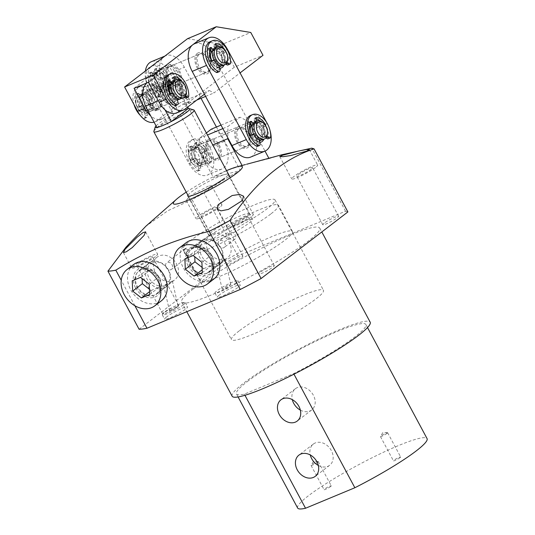 <?xml version="1.0" encoding="UTF-8"?>
<svg xmlns="http://www.w3.org/2000/svg" width="535" height="535" viewBox="0 0 535 535"><rect width="100%" height="100%" fill="white"/><g stroke="black" fill="none" stroke-linecap="round" stroke-linejoin="round"><path stroke-width="0.4" stroke-dasharray="2.67 2.01" d="M169.113 78.999A9.79 5.952 67.4 0 0 177.694 84.336A9.79 5.952 67.4 0 0 178.764 71.596A9.79 5.952 67.4 0 0 170.183 66.26A9.79 5.952 67.4 0 0 169.113 78.999M207.473 59.659A9.79 5.952 -112.6 0 1 206.41 72.406A9.79 5.952 -112.6 0 1 197.83 67.062A9.79 5.952 -112.6 0 1 198.893 54.323A9.79 5.952 -112.6 0 1 207.473 59.659M163.195 97.156A9.79 5.952 67.4 0 0 171.775 102.493A9.79 5.952 67.4 0 0 172.845 89.753A9.79 5.952 67.4 0 0 164.265 84.416A9.79 5.952 67.4 0 0 163.195 97.156M169.2 83.768A9.79 5.952 -112.6 0 1 171.441 81.434A9.79 5.952 -112.6 0 1 180.021 86.77A9.79 5.952 -112.6 0 1 179.854 98.975M177.272 99.791A9.79 5.952 -112.6 0 1 170.371 94.173A9.79 5.952 -112.6 0 1 170.264 93.973M204.437 94.207L209.259 90.502L180.549 102.439L156.427 120.95L163.603 117.968L174.865 109.327A9.79 1.244 151.8 0 1 186.862 102.64A9.79 1.244 151.8 0 1 190.667 101.717A9.79 1.244 151.8 0 1 189.216 103.362L177.961 111.996L185.143 109.013M134.071 88.282L154.976 72.238A9.79 1.244 151.8 0 1 166.98 65.558A9.79 1.244 151.8 0 1 170.785 64.628A9.79 1.244 151.8 0 1 169.334 66.273L148.429 82.316M151.311 98.707A9.79 5.952 -112.6 0 1 150.241 111.447A9.79 5.952 -112.6 0 1 141.661 106.111A9.79 5.952 -112.6 0 1 142.725 93.364A9.79 5.952 -112.6 0 1 151.311 98.707M148.837 103.121A9.79 5.952 67.4 0 0 157.424 108.465A9.79 5.952 67.4 0 0 158.487 95.718A9.79 5.952 67.4 0 0 149.907 90.382A9.79 5.952 67.4 0 0 148.837 103.121M209.259 90.502L213.967 92.936L240.075 72.9M192.908 44.666L192.506 44.973M176.303 112.965A19.581 11.904 67.4 0 0 177.961 111.996M187.544 38.687L222.058 44.412L250.775 32.474M222.058 44.412L234.297 67.229L263.013 55.299M234.297 67.229L185.257 104.867L196.793 100.072M205.614 96.407L213.967 92.936M185.257 104.867L180.549 102.439M154.067 122.167A19.581 11.904 67.4 0 0 154.769 121.913A19.581 11.904 67.4 0 0 156.427 120.95M163.603 117.968A19.581 11.904 -112.6 0 1 161.944 118.93A19.581 11.904 -112.6 0 1 150.663 115.821M197.295 53.373A11.422 6.942 -112.6 0 1 204.738 54.537A11.422 6.942 -112.6 0 1 210.375 68.105A11.422 6.942 -112.6 0 1 208.001 73.342A11.422 6.942 -112.6 0 1 197.02 67.677A11.422 6.942 -112.6 0 1 197.295 53.373M199.254 54.302A9.79 5.952 -112.6 0 1 200.09 53.821A9.79 5.952 -112.6 0 1 205.634 55.299A9.79 5.952 -112.6 0 1 210.469 66.928A9.79 5.952 -112.6 0 1 208.436 71.422A9.79 5.952 -112.6 0 1 207.6 71.904A9.79 5.952 -112.6 0 1 198.666 65.865A9.79 5.952 -112.6 0 1 199.254 54.302M237.065 127.551A11.422 6.942 -112.6 0 1 244.508 128.708A11.422 6.942 -112.6 0 1 250.153 142.277A11.422 6.942 -112.6 0 1 247.772 147.52A11.422 6.942 -112.6 0 1 236.791 141.855A11.422 6.942 -112.6 0 1 237.065 127.551M239.025 128.48A9.79 5.952 -112.6 0 1 239.861 127.999A9.79 5.952 -112.6 0 1 245.411 129.47A9.79 5.952 -112.6 0 1 250.24 141.1A9.79 5.952 -112.6 0 1 248.207 145.594A9.79 5.952 -112.6 0 1 247.377 146.075A9.79 5.952 -112.6 0 1 238.443 140.036A9.79 5.952 -112.6 0 1 239.025 128.48M250.561 157.123A21.213 12.893 67.4 0 0 252.874 129.51L213.104 55.339A21.213 12.893 67.4 0 0 194.506 43.77M210.516 50.022A9.79 5.952 -112.6 0 1 211.218 49.334A9.79 5.952 -112.6 0 1 212.054 48.852A9.79 5.952 -112.6 0 1 220.634 54.189A9.79 5.952 -112.6 0 1 220.4 66.447A9.79 5.952 -112.6 0 1 219.564 66.928A9.79 5.952 -112.6 0 1 214.02 65.457A9.79 5.952 -112.6 0 1 210.984 61.592A9.79 5.952 -112.6 0 1 209.185 53.821A9.79 5.952 -112.6 0 1 209.606 51.714M250.634 123.812A9.79 5.952 -112.6 0 1 250.989 123.505A9.79 5.952 -112.6 0 1 251.824 123.023A9.79 5.952 -112.6 0 1 260.405 128.36A9.79 5.952 -112.6 0 1 260.171 140.625A9.79 5.952 -112.6 0 1 259.341 141.106A9.79 5.952 -112.6 0 1 253.791 139.628A9.79 5.952 -112.6 0 1 250.754 135.763A9.79 5.952 -112.6 0 1 248.956 127.999A9.79 5.952 -112.6 0 1 249.805 124.916M211.713 51.648A8.567 5.21 -112.6 0 1 213.719 49.487A8.567 5.21 -112.6 0 1 215.11 49.24L217.023 48.444L216.528 46.993A11.422 6.942 -112.6 0 1 222.634 53.072A11.422 6.942 -112.6 0 1 224.065 65.063M219.544 68.273A11.422 6.942 -112.6 0 1 214.916 66.22A11.422 6.942 -112.6 0 1 211.378 61.712A11.422 6.942 -112.6 0 1 209.279 52.651A11.422 6.942 -112.6 0 1 209.693 50.417M250.112 123.097A11.422 6.942 -112.6 0 1 262.404 127.25A11.422 6.942 -112.6 0 1 263.835 139.234M259.803 142.43A11.422 6.942 -112.6 0 1 254.687 140.391A11.422 6.942 -112.6 0 1 251.149 135.883A11.422 6.942 -112.6 0 1 249.049 126.822A11.422 6.942 -112.6 0 1 250.019 123.264M266.611 122.388L267.226 123.545A21.213 12.893 -112.6 0 1 270.061 130.58M210.081 49.427A11.422 6.942 -112.6 0 1 216.514 46.966M155.765 73.904L157.685 73.108L156.474 69.57A1.224 0.742 -112.6 0 1 156.735 68.273A1.224 0.742 -112.6 0 1 156.976 68.239A13.709 8.333 -112.6 0 1 165.837 75.201A1.224 0.742 -112.6 0 1 165.85 76.813A1.224 0.742 -112.6 0 1 165.837 76.826L161.985 78.999A8.567 5.21 -112.6 0 1 163.489 84.711L166.813 88.85A2.448 1.491 67.4 0 0 168.585 89.619A2.448 1.491 67.4 0 0 168.792 89.499A2.448 1.491 67.4 0 0 169.314 88.242A17.133 10.419 67.4 0 0 163.289 71.362A17.133 10.419 67.4 0 0 151.091 66.24A17.133 10.419 67.4 0 0 146.436 80.711A17.133 10.419 67.4 0 0 156.962 97.009A2.448 1.491 67.4 0 0 157.999 97.136A2.448 1.491 67.4 0 0 158.213 97.016A2.448 1.491 67.4 0 0 158.574 94.695L156.982 89.332A8.567 5.21 -112.6 0 1 153.351 85.125L151.412 86.503A1.224 0.742 -112.6 0 1 151.325 86.55A1.224 0.742 -112.6 0 1 150.181 85.747A13.709 8.333 -112.6 0 1 149.011 73.328A1.224 0.742 -112.6 0 1 149.319 72.981A1.224 0.742 -112.6 0 1 150.248 73.422L152.368 76.318A8.567 5.21 -112.6 0 1 154.381 74.151A8.567 5.21 -112.6 0 1 155.765 73.904L154.561 70.366A1.224 0.742 -112.6 0 1 154.822 69.069A1.224 0.742 -112.6 0 1 155.063 69.035A13.709 8.333 -112.6 0 1 163.924 75.997A1.224 0.742 -112.6 0 1 163.937 77.608A1.224 0.742 -112.6 0 1 163.924 77.622L161.985 78.999M158.574 94.695L160.493 93.899A2.448 1.491 -112.6 0 1 160.125 96.22A2.448 1.491 -112.6 0 1 159.918 96.34A2.448 1.491 -112.6 0 1 158.875 96.213A17.133 10.419 -112.6 0 1 148.349 79.916A17.133 10.419 -112.6 0 1 153.003 65.444A17.133 10.419 -112.6 0 1 165.208 70.566A17.133 10.419 -112.6 0 1 171.227 87.446A2.448 1.491 -112.6 0 1 170.712 88.703A2.448 1.491 -112.6 0 1 170.505 88.823A2.448 1.491 -112.6 0 1 168.726 88.054L166.813 88.85M152.368 76.318L154.287 75.522A8.567 5.21 -112.6 0 1 156.294 73.355A8.567 5.21 -112.6 0 1 157.685 73.108M153.351 85.125L155.27 84.329L153.324 85.707A1.224 0.742 -112.6 0 1 153.237 85.754A1.224 0.742 -112.6 0 1 152.1 84.958A13.709 8.333 -112.6 0 1 150.93 72.533A1.224 0.742 -112.6 0 1 151.231 72.185A1.224 0.742 -112.6 0 1 152.161 72.626L154.287 75.522M156.982 89.332L158.895 88.536A8.567 5.21 -112.6 0 1 155.27 84.329M160.493 93.899L158.895 88.536M163.489 84.711L165.409 83.915L168.726 88.054M163.897 78.204A8.567 5.21 -112.6 0 1 165.409 83.915M195.937 147.767L197.856 146.971L196.646 143.427A1.224 0.742 -112.6 0 1 196.907 142.136A1.224 0.742 -112.6 0 1 197.148 142.103A13.709 8.333 -112.6 0 1 206.008 149.064A1.224 0.742 -112.6 0 1 206.022 150.676A1.224 0.742 -112.6 0 1 206.008 150.689L202.156 152.863A8.567 5.21 -112.6 0 1 203.661 158.574L206.985 162.714A2.448 1.491 67.4 0 0 208.757 163.483A2.448 1.491 67.4 0 0 208.964 163.362A2.448 1.491 67.4 0 0 209.486 162.105A17.133 10.419 67.4 0 0 203.46 145.226A17.133 10.419 67.4 0 0 191.262 140.103A17.133 10.419 67.4 0 0 186.608 154.575A17.133 10.419 67.4 0 0 197.134 170.872A2.448 1.491 67.4 0 0 198.171 170.993A2.448 1.491 67.4 0 0 198.385 170.872A2.448 1.491 67.4 0 0 198.746 168.558L197.154 163.195A8.567 5.21 -112.6 0 1 193.523 158.982L191.583 160.366A1.224 0.742 -112.6 0 1 191.497 160.413A1.224 0.742 -112.6 0 1 190.353 159.611A13.709 8.333 -112.6 0 1 189.183 147.192A1.224 0.742 -112.6 0 1 189.49 146.837A1.224 0.742 -112.6 0 1 190.42 147.285L192.54 150.174A8.567 5.21 -112.6 0 1 194.553 148.014A8.567 5.21 -112.6 0 1 195.937 147.767L194.733 144.223A1.224 0.742 -112.6 0 1 194.994 142.932A1.224 0.742 -112.6 0 1 195.235 142.898A13.709 8.333 -112.6 0 1 204.096 149.86A1.224 0.742 -112.6 0 1 204.109 151.472L202.156 152.863M198.746 168.558L200.665 167.763A2.448 1.491 -112.6 0 1 200.297 170.076A2.448 1.491 -112.6 0 1 200.09 170.197A2.448 1.491 -112.6 0 1 199.047 170.076A17.133 10.419 -112.6 0 1 188.521 153.779A17.133 10.419 -112.6 0 1 193.175 139.307A17.133 10.419 -112.6 0 1 205.38 144.43A17.133 10.419 -112.6 0 1 211.399 161.309A2.448 1.491 -112.6 0 1 210.884 162.566A2.448 1.491 -112.6 0 1 210.676 162.687A2.448 1.491 -112.6 0 1 208.897 161.918L206.985 162.714M204.109 151.472A1.224 0.742 -112.6 0 1 204.096 151.485L206.008 150.689M192.54 150.174L194.459 149.379A8.567 5.21 -112.6 0 1 196.465 147.219A8.567 5.21 -112.6 0 1 197.856 146.971M193.523 158.982L195.442 158.186L193.496 159.57A1.224 0.742 -112.6 0 1 193.409 159.617A1.224 0.742 -112.6 0 1 192.272 158.815A13.709 8.333 -112.6 0 1 191.102 146.396A1.224 0.742 -112.6 0 1 191.403 146.042A1.224 0.742 -112.6 0 1 192.333 146.49L194.459 149.379M197.154 163.195L199.067 162.399A8.567 5.21 -112.6 0 1 195.442 158.186M200.665 167.763L199.067 162.399M203.661 158.574L205.58 157.778L208.897 161.918M204.069 152.067A8.567 5.21 -112.6 0 1 205.58 157.778M145.68 109.595A9.79 5.952 67.4 0 0 151.198 111.046A9.79 5.952 67.4 0 0 154.006 103.736A9.79 5.952 67.4 0 0 149.205 94.421A9.79 5.952 67.4 0 0 143.688 92.97A9.79 5.952 67.4 0 0 140.879 100.279A9.79 5.952 67.4 0 0 145.68 109.595M178.71 99.604A9.79 5.952 -112.6 0 1 178.476 99.711A9.79 5.952 -112.6 0 1 172.959 98.259A9.79 5.952 -112.6 0 1 168.15 88.944A9.79 5.952 -112.6 0 1 170.959 81.628A9.79 5.952 -112.6 0 1 176.483 83.085A9.79 5.952 -112.6 0 1 179.586 98.995M173.935 77.722A13.709 8.333 -112.6 0 0 172.591 77.448A1.224 0.742 -112.6 0 0 172.35 77.481A1.224 0.742 -112.6 0 0 172.089 78.772L173.3 82.316A8.567 5.21 -112.6 0 0 171.909 82.564A8.567 5.21 -112.6 0 0 169.903 84.724A8.159 4.962 -112.6 0 1 171.588 83.139A8.159 4.962 -112.6 0 1 176.189 84.349A8.159 4.962 -112.6 0 1 180.195 92.107A8.159 4.962 -112.6 0 1 177.854 98.206A8.159 4.962 -112.6 0 1 177.078 98.413M176.864 98.433A8.159 4.962 -112.6 0 1 173.253 96.995A8.159 4.962 -112.6 0 1 170.665 93.692M178.583 83.353A8.159 4.962 -112.6 0 1 182.582 91.117A8.159 4.962 -112.6 0 1 180.241 97.21A8.159 4.962 -112.6 0 1 175.64 95.999A8.159 4.962 -112.6 0 1 171.641 88.235A8.159 4.962 -112.6 0 1 173.982 82.143A8.159 4.962 -112.6 0 1 178.583 83.353M143.099 109.528A8.159 4.962 67.4 0 0 147.7 110.738A8.159 4.962 67.4 0 0 150.041 104.639A8.159 4.962 67.4 0 0 146.042 96.875A8.159 4.962 67.4 0 0 141.441 95.665A8.159 4.962 67.4 0 0 139.1 101.764A8.159 4.962 67.4 0 0 143.099 109.528M145.975 108.331A8.159 4.962 67.4 0 0 150.576 109.541A8.159 4.962 67.4 0 0 152.916 103.449A8.159 4.962 67.4 0 0 148.911 95.685A8.159 4.962 67.4 0 0 144.31 94.474A8.159 4.962 67.4 0 0 141.969 100.567A8.159 4.962 67.4 0 0 145.975 108.331M173.353 80.638A9.79 5.952 -112.6 0 1 178.877 82.089A9.79 5.952 -112.6 0 1 183.679 91.405A9.79 5.952 -112.6 0 1 180.87 98.714M181.445 81.093A9.79 5.952 -112.6 0 1 186.247 92.695M140.772 111.634A9.79 5.952 67.4 0 0 146.296 113.086A9.79 5.952 67.4 0 0 149.105 105.776A9.79 5.952 67.4 0 0 144.303 96.46A9.79 5.952 67.4 0 0 138.779 95.009A9.79 5.952 67.4 0 0 135.91 99.978A9.79 5.952 67.4 0 0 140.745 111.614A9.79 5.952 67.4 0 0 140.772 111.634M142.805 110.792A9.79 5.952 67.4 0 0 148.329 112.243A9.79 5.952 67.4 0 0 151.137 104.927A9.79 5.952 67.4 0 0 146.336 95.611A9.79 5.952 67.4 0 0 140.812 94.16A9.79 5.952 67.4 0 0 138.003 101.476A9.79 5.952 67.4 0 0 142.805 110.792M139.869 110.865A8.159 4.962 67.4 0 0 146.69 109.06A8.159 4.962 67.4 0 0 142.812 98.219A8.159 4.962 67.4 0 0 135.816 101.155A8.159 4.962 67.4 0 0 139.849 110.845A8.159 4.962 67.4 0 0 139.869 110.865M204.076 164.078A9.79 5.952 67.4 0 0 205.801 152.749A9.79 5.952 67.4 0 0 196.552 145.995A9.79 5.952 67.4 0 0 196.546 146.001A9.79 5.952 67.4 0 0 194.814 157.33A9.79 5.952 67.4 0 0 204.069 164.078A9.79 5.952 67.4 0 0 204.076 164.078L259.401 141.079A9.79 5.952 -112.6 0 1 251.43 136.432A9.79 5.952 -112.6 0 1 249.785 125.357M250.701 123.899A9.79 5.952 -112.6 0 1 252.052 122.93A9.79 5.952 -112.6 0 1 252.065 122.923A9.79 5.952 -112.6 0 1 260.772 128.507A9.79 5.952 -112.6 0 1 260.886 140.096M251.624 125.163A8.159 4.962 -112.6 0 1 252.68 124.434A8.159 4.962 -112.6 0 1 252.687 124.428A8.159 4.962 -112.6 0 1 260.398 130.058A8.159 4.962 -112.6 0 1 258.96 139.495A8.159 4.962 -112.6 0 1 258.953 139.501A8.159 4.962 -112.6 0 1 250.34 130.433M255.556 123.237A8.159 4.962 -112.6 0 1 255.563 123.237A8.159 4.962 -112.6 0 1 263.267 128.861A8.159 4.962 -112.6 0 1 261.829 138.304A8.159 4.962 -112.6 0 1 261.822 138.304A8.159 4.962 -112.6 0 1 254.112 132.68A8.159 4.962 -112.6 0 1 255.556 123.237L252.687 124.428M200.578 163.763A8.159 4.962 67.4 0 0 202.016 154.321A8.159 4.962 67.4 0 0 194.305 148.697A8.159 4.962 67.4 0 0 194.299 148.703A8.159 4.962 67.4 0 0 192.861 158.139A8.159 4.962 67.4 0 0 200.571 163.763A8.159 4.962 67.4 0 0 200.578 163.763M203.447 162.566A8.159 4.962 67.4 0 0 204.885 153.13A8.159 4.962 67.4 0 0 197.174 147.506L197.174 147.506A8.159 4.962 67.4 0 0 195.73 156.949A8.159 4.962 67.4 0 0 203.44 162.573A8.159 4.962 67.4 0 0 203.447 162.566L200.571 163.763M254.941 121.726A9.79 5.952 -112.6 0 1 264.19 128.487A9.79 5.952 -112.6 0 1 262.458 139.809M262.518 122.361A9.79 5.952 -112.6 0 1 267.353 133.991M199.167 166.118A9.79 5.952 67.4 0 0 200.899 154.789A9.79 5.952 67.4 0 0 191.644 148.035A9.79 5.952 67.4 0 0 191.637 148.041A9.79 5.952 67.4 0 0 188.781 153.01A9.79 5.952 67.4 0 0 193.61 164.64A9.79 5.952 67.4 0 0 199.16 166.118A9.79 5.952 67.4 0 0 199.167 166.118L201.193 165.275A9.79 5.952 67.4 0 0 202.932 153.94A9.79 5.952 67.4 0 0 193.677 147.192A9.79 5.952 67.4 0 0 193.67 147.192A9.79 5.952 67.4 0 0 191.945 158.52A9.79 5.952 67.4 0 0 201.193 165.275A9.79 5.952 67.4 0 0 201.2 165.268M197.348 165.108A8.159 4.962 67.4 0 0 198.786 155.658A8.159 4.962 67.4 0 0 191.069 150.041A8.159 4.962 67.4 0 0 188.688 154.187A8.159 4.962 67.4 0 0 192.714 163.877A8.159 4.962 67.4 0 0 197.348 165.108M168.585 65.31A11.422 6.942 67.4 0 0 166.204 70.553A11.422 6.942 67.4 0 0 171.849 84.122A11.422 6.942 67.4 0 0 179.292 85.279A11.422 6.942 67.4 0 0 179.566 70.974A11.422 6.942 67.4 0 0 168.585 65.31M168.15 67.236A9.79 5.952 67.4 0 0 166.118 71.723A9.79 5.952 67.4 0 0 170.946 83.36A9.79 5.952 67.4 0 0 176.496 84.831A9.79 5.952 67.4 0 0 177.332 84.349A9.79 5.952 67.4 0 0 177.914 72.787A9.79 5.952 67.4 0 0 168.98 66.755A9.79 5.952 67.4 0 0 168.15 67.236M208.356 139.481A11.422 6.942 67.4 0 0 205.982 144.724A11.422 6.942 67.4 0 0 211.619 158.293A11.422 6.942 67.4 0 0 219.062 159.457A11.422 6.942 67.4 0 0 219.337 145.152A11.422 6.942 67.4 0 0 208.356 139.481M207.921 141.407A9.79 5.952 67.4 0 0 205.888 145.901A9.79 5.952 67.4 0 0 210.723 157.531A9.79 5.952 67.4 0 0 216.267 159.009A9.79 5.952 67.4 0 0 217.103 158.527A9.79 5.952 67.4 0 0 217.691 146.964A9.79 5.952 67.4 0 0 208.757 140.926A9.79 5.952 67.4 0 0 207.921 141.407M216.428 127.029L224.158 141.447A21.213 12.893 -112.6 0 1 221.851 169.06A21.213 12.893 -112.6 0 1 203.253 157.491L163.483 83.313A21.213 12.893 -112.6 0 1 163.797 56.911M145.386 71.035A21.213 12.893 67.4 0 0 149.131 89.285L188.902 163.456A21.213 12.893 67.4 0 0 207.493 175.025A21.213 12.893 67.4 0 0 209.807 147.413L170.03 73.241A21.213 12.893 67.4 0 0 151.438 61.672M156.187 72.205A9.79 5.952 67.4 0 0 155.952 84.47A9.79 5.952 67.4 0 0 164.533 89.806A9.79 5.952 67.4 0 0 165.368 89.325A9.79 5.952 67.4 0 0 167.401 84.831A9.79 5.952 67.4 0 0 165.603 77.06A9.79 5.952 67.4 0 0 162.566 73.201A9.79 5.952 67.4 0 0 157.016 71.723A9.79 5.952 67.4 0 0 156.187 72.205M195.957 146.383A9.79 5.952 67.4 0 0 195.723 158.641A9.79 5.952 67.4 0 0 204.303 163.977A9.79 5.952 67.4 0 0 205.139 163.496A9.79 5.952 67.4 0 0 207.172 159.002A9.79 5.952 67.4 0 0 205.373 151.238A9.79 5.952 67.4 0 0 202.337 147.372A9.79 5.952 67.4 0 0 196.793 145.901A9.79 5.952 67.4 0 0 195.957 146.383M153.953 85.58A11.422 6.942 67.4 0 0 162.105 92.14A11.422 6.942 67.4 0 0 167.308 86.008A11.422 6.942 67.4 0 0 165.208 76.946A11.422 6.942 67.4 0 0 161.67 72.439A11.422 6.942 67.4 0 0 152.923 72.787A11.422 6.942 67.4 0 0 153.953 85.58M193.724 159.758A11.422 6.942 67.4 0 0 201.876 166.311A11.422 6.942 67.4 0 0 207.078 160.179A11.422 6.942 67.4 0 0 204.979 151.117A11.422 6.942 67.4 0 0 201.441 146.61A11.422 6.942 67.4 0 0 192.694 146.958A11.422 6.942 67.4 0 0 193.724 159.758M164.198 56.603A21.213 12.893 -112.6 0 1 165.796 55.707A21.213 12.893 -112.6 0 1 184.388 67.276L201.033 98.313M215.679 236.911A22.844 2.902 -28.2 0 0 212.295 240.75A22.844 2.902 -28.2 0 0 227.208 235.868A22.844 2.902 -28.2 0 0 249.176 222.988A22.844 2.902 -28.2 0 0 252.567 219.156A22.844 2.902 -28.2 0 0 237.654 224.031A22.844 2.902 -28.2 0 0 215.679 236.911M153.853 131.349A22.844 2.902 151.8 0 1 157.25 127.932A22.844 2.902 151.8 0 1 185.25 112.337A22.844 2.902 151.8 0 1 193.79 109.936M156.046 125.859A19.581 2.488 151.8 0 1 173.641 114.691A19.581 2.488 151.8 0 1 182.114 110.718A19.581 2.488 151.8 0 1 187.999 108.725M156.936 127.517L173.641 114.691L162.018 93.01L152.248 83.694L143.614 87.125M208.222 272.108A52.216 6.634 -28.2 0 0 200.485 280.875A52.216 6.634 -28.2 0 0 234.564 269.72A52.216 6.634 -28.2 0 0 284.787 240.282A52.216 6.634 -28.2 0 0 292.525 231.521A52.216 6.634 -28.2 0 0 258.445 242.676A52.216 6.634 -28.2 0 0 208.222 272.108M270.717 214.04A52.216 6.634 151.8 0 1 220.494 243.478A52.216 6.634 151.8 0 1 186.414 254.627A52.216 6.634 151.8 0 1 194.145 245.866A52.216 6.634 151.8 0 1 244.368 216.428A52.216 6.634 151.8 0 1 278.447 205.279A52.216 6.634 151.8 0 1 270.717 214.04M162.393 97.771A11.422 6.942 67.4 0 0 165.93 102.279A11.422 6.942 67.4 0 0 174.677 101.931A11.422 6.942 67.4 0 0 173.648 89.138A11.422 6.942 67.4 0 0 165.496 82.577A11.422 6.942 67.4 0 0 160.293 88.71A11.422 6.942 67.4 0 0 162.393 97.771M161.998 97.651A9.79 5.952 67.4 0 0 165.034 101.516A9.79 5.952 67.4 0 0 170.578 102.994A9.79 5.952 67.4 0 0 171.648 90.248A9.79 5.952 67.4 0 0 163.068 84.911A9.79 5.952 67.4 0 0 160.199 89.887A9.79 5.952 67.4 0 0 161.998 97.651M159.29 95.103A11.422 6.942 -112.6 0 1 161.396 104.164A11.422 6.942 -112.6 0 1 156.187 110.297A11.422 6.942 -112.6 0 1 148.035 103.743A11.422 6.942 -112.6 0 1 147.005 90.943A11.422 6.942 -112.6 0 1 155.752 90.596A11.422 6.942 -112.6 0 1 159.29 95.103M159.684 95.223A9.79 5.952 -112.6 0 1 161.483 102.994A9.79 5.952 -112.6 0 1 158.621 107.963A9.79 5.952 -112.6 0 1 150.034 102.626A9.79 5.952 -112.6 0 1 151.104 89.887A9.79 5.952 -112.6 0 1 156.648 91.358A9.79 5.952 -112.6 0 1 159.684 95.223M165.021 109.849L159.664 99.864L156.748 91.218L157.13 83.219L160.687 78.21L166.392 77.662L176.376 87.044L187.277 107.374M225.288 50.758A1.224 0.742 -112.6 0 1 225.195 52.149A1.224 0.742 -112.6 0 1 225.175 52.162L221.323 54.336A8.567 5.21 -112.6 0 1 222.834 60.047L225.957 63.946M219.083 46.451A13.709 8.333 -112.6 0 1 223.262 51.333A1.224 0.742 -112.6 0 1 223.276 52.945A1.224 0.742 -112.6 0 1 223.262 52.958L221.323 54.336M217.344 72.466A2.448 1.491 67.4 0 0 217.551 72.345A2.448 1.491 67.4 0 0 217.919 70.031L216.321 64.668A8.567 5.21 -112.6 0 1 212.696 60.455M227.93 64.956A2.448 1.491 67.4 0 0 228.137 64.835A2.448 1.491 67.4 0 0 228.652 63.578A17.133 10.419 67.4 0 0 222.634 46.699A17.133 10.419 67.4 0 0 210.429 41.576M215.11 49.24L213.9 45.696A1.224 0.742 -112.6 0 1 214.16 44.405A1.224 0.742 -112.6 0 1 214.401 44.372A13.709 8.333 -112.6 0 1 215.745 44.646M211.967 60.97L210.75 61.839A1.224 0.742 -112.6 0 1 210.663 61.886A1.224 0.742 -112.6 0 1 209.526 61.084A13.709 8.333 -112.6 0 1 208.356 48.665A1.224 0.742 -112.6 0 1 208.657 48.31A1.224 0.742 -112.6 0 1 209.586 48.759L209.894 49.173M212.469 51.333L213.625 50.852A8.567 5.21 -112.6 0 1 215.632 48.692A8.567 5.21 -112.6 0 1 217.023 48.444M212.923 49.902L213.625 50.852M213.913 59.953L214.609 59.659L213.993 60.101M216.321 64.668L218.233 63.872A8.567 5.21 -112.6 0 1 214.609 59.659M218.628 65.203L218.233 63.872M222.834 60.047L224.747 59.251L227.074 62.154M223.235 53.54A8.567 5.21 -112.6 0 1 224.747 59.251M181.907 81.487A13.709 8.333 -112.6 0 1 183.365 83.614A1.224 0.742 -112.6 0 1 183.385 85.225L179.513 87.412A8.567 5.21 -112.6 0 1 181.024 93.123L184.261 97.156M176.998 79.32A13.709 8.333 -112.6 0 1 181.452 84.41A1.224 0.742 -112.6 0 1 181.465 86.021L179.513 87.412M175.534 105.542A2.448 1.491 67.4 0 0 175.741 105.422A2.448 1.491 67.4 0 0 176.109 103.108L174.51 97.744A8.567 5.21 -112.6 0 1 170.886 93.531M186.12 98.032A2.448 1.491 67.4 0 0 186.327 97.912A2.448 1.491 67.4 0 0 186.842 96.654A17.133 10.419 67.4 0 0 180.823 79.775A17.133 10.419 67.4 0 0 168.619 74.653M181.465 86.021A1.224 0.742 -112.6 0 1 181.452 86.028L183.371 85.232A1.224 0.742 -112.6 0 1 183.371 85.232M170.157 94.046L168.94 94.909A1.224 0.742 -112.6 0 1 168.853 94.962A1.224 0.742 -112.6 0 1 167.716 94.16A13.709 8.333 -112.6 0 1 166.545 81.741A1.224 0.742 -112.6 0 1 166.846 81.387A1.224 0.742 -112.6 0 1 167.776 81.835L168.084 82.25M173.3 82.316L175.212 81.521L174.718 80.069M170.658 84.41L171.815 83.928A8.567 5.21 -112.6 0 1 173.821 81.768A8.567 5.21 -112.6 0 1 175.212 81.521M171.113 82.978L171.815 83.928M172.103 93.023L172.798 92.736L172.183 93.177M174.51 97.744L176.423 96.949A8.567 5.21 -112.6 0 1 172.798 92.736M176.824 98.279L176.423 96.949M181.024 93.123L182.937 92.328L185.518 95.544M181.425 86.617A8.567 5.21 -112.6 0 1 182.937 92.328M166.452 87.747A9.79 5.952 67.4 0 0 164.954 76.445A9.79 5.952 67.4 0 0 156.782 71.83A9.79 5.952 67.4 0 0 154.628 73.99A9.79 5.952 67.4 0 0 156.126 85.292A9.79 5.952 67.4 0 0 164.298 89.907A9.79 5.952 67.4 0 0 166.452 87.747M210.596 50.136A9.79 5.952 -112.6 0 1 212.295 48.752A9.79 5.952 -112.6 0 1 220.46 53.373A9.79 5.952 -112.6 0 1 221.965 64.675A9.79 5.952 -112.6 0 1 221.115 65.925M211.519 51.393A8.159 4.962 -112.6 0 1 212.917 50.257A8.159 4.962 -112.6 0 1 219.724 54.109A8.159 4.962 -112.6 0 1 220.975 63.525A8.159 4.962 -112.6 0 1 219.183 65.33A8.159 4.962 -112.6 0 1 219.009 65.397M213.993 50.865A8.159 4.962 -112.6 0 1 215.792 49.066A8.159 4.962 -112.6 0 1 222.6 52.911A8.159 4.962 -112.6 0 1 223.851 62.334A8.159 4.962 -112.6 0 1 222.052 64.133A8.159 4.962 -112.6 0 1 215.244 60.288A8.159 4.962 -112.6 0 1 213.993 50.865M162.593 87.793A8.159 4.962 67.4 0 0 161.343 78.377A8.159 4.962 67.4 0 0 154.535 74.525A8.159 4.962 67.4 0 0 152.743 76.331A8.159 4.962 67.4 0 0 153.993 85.747A8.159 4.962 67.4 0 0 160.801 89.592A8.159 4.962 67.4 0 0 162.593 87.793M165.469 86.603A8.159 4.962 67.4 0 0 164.218 77.18A8.159 4.962 67.4 0 0 157.41 73.335A8.159 4.962 67.4 0 0 155.611 75.134A8.159 4.962 67.4 0 0 156.862 84.557A8.159 4.962 67.4 0 0 163.67 88.402A8.159 4.962 67.4 0 0 165.469 86.603M215.164 47.562A9.79 5.952 -112.6 0 1 223.336 52.176A9.79 5.952 -112.6 0 1 224.834 63.478A9.79 5.952 -112.6 0 1 222.68 65.638M222.747 48.19A9.79 5.952 -112.6 0 1 227.582 59.82M161.55 89.786A9.79 5.952 67.4 0 0 160.045 78.484A9.79 5.952 67.4 0 0 151.873 73.863A9.79 5.952 67.4 0 0 149.72 76.023A9.79 5.952 67.4 0 0 149.011 78.839A9.79 5.952 67.4 0 0 153.846 90.468A9.79 5.952 67.4 0 0 159.39 91.946A9.79 5.952 67.4 0 0 161.55 89.786M163.583 88.944A9.79 5.952 67.4 0 0 162.078 77.635A9.79 5.952 67.4 0 0 153.913 73.021A9.79 5.952 67.4 0 0 151.753 75.181A9.79 5.952 67.4 0 0 153.257 86.483A9.79 5.952 67.4 0 0 161.423 91.104A9.79 5.952 67.4 0 0 163.583 88.944M159.363 89.138A8.159 4.962 67.4 0 0 156.989 78.157A8.159 4.962 67.4 0 0 149.512 77.669A8.159 4.962 67.4 0 0 148.917 80.016A8.159 4.962 67.4 0 0 152.943 89.706A8.159 4.962 67.4 0 0 159.363 89.138M219.176 67.035A9.79 5.952 -112.6 0 1 211.927 62.675A9.79 5.952 -112.6 0 1 209.606 52.483M218.715 65.477A8.159 4.962 -112.6 0 1 212.047 60.916M140.237 115.326A17.133 10.419 67.4 0 0 143.868 118.148A2.448 1.491 67.4 0 0 144.905 118.275A2.448 1.491 67.4 0 0 145.112 118.155A2.448 1.491 67.4 0 0 145.48 115.834L143.882 110.477A8.567 5.21 -112.6 0 1 140.257 106.264L138.318 107.642A1.224 0.742 -112.6 0 1 138.224 107.689A1.224 0.742 -112.6 0 1 137.087 106.893A13.709 8.333 -112.6 0 1 135.917 94.468A1.224 0.742 -112.6 0 1 136.218 94.12A1.224 0.742 -112.6 0 1 137.154 94.561L139.274 97.457A8.567 5.21 -112.6 0 1 141.28 95.29A8.567 5.21 -112.6 0 1 142.671 95.043L144.584 94.247L143.38 90.709A1.224 0.742 -112.6 0 1 143.641 89.412A1.224 0.742 -112.6 0 1 143.875 89.385A13.709 8.333 -112.6 0 1 152.743 96.347A1.224 0.742 -112.6 0 1 152.756 97.958L148.884 100.139A8.567 5.21 -112.6 0 1 150.395 105.856L153.719 109.989A2.448 1.491 67.4 0 0 155.491 110.758A2.448 1.491 67.4 0 0 155.698 110.638A2.448 1.491 67.4 0 0 156.213 109.387A17.133 10.419 67.4 0 0 150.195 92.501A17.133 10.419 67.4 0 0 137.997 87.379A17.133 10.419 67.4 0 0 133.991 104.499M142.671 95.043L141.461 91.505A1.224 0.742 -112.6 0 1 141.728 90.208A1.224 0.742 -112.6 0 1 141.962 90.181A13.709 8.333 -112.6 0 1 150.83 97.143A1.224 0.742 -112.6 0 1 150.843 98.754A1.224 0.742 -112.6 0 1 150.83 98.761L148.884 100.139M145.48 115.834L147.392 115.038A2.448 1.491 -112.6 0 1 147.025 117.359A2.448 1.491 -112.6 0 1 146.817 117.479A2.448 1.491 -112.6 0 1 145.781 117.352A17.133 10.419 -112.6 0 1 135.255 101.061A17.133 10.419 -112.6 0 1 139.909 86.583A17.133 10.419 -112.6 0 1 152.107 91.712A17.133 10.419 -112.6 0 1 158.126 108.592A2.448 1.491 -112.6 0 1 157.611 109.842A2.448 1.491 -112.6 0 1 157.404 109.963A2.448 1.491 -112.6 0 1 155.631 109.194L153.719 109.989M152.756 97.958A1.224 0.742 -112.6 0 1 152.743 97.965L150.83 98.761M139.274 97.457L141.186 96.661A8.567 5.21 -112.6 0 1 143.199 94.494A8.567 5.21 -112.6 0 1 144.584 94.247M140.257 106.264L142.17 105.469L140.23 106.846A1.224 0.742 -112.6 0 1 140.137 106.893A1.224 0.742 -112.6 0 1 139 106.097A13.709 8.333 -112.6 0 1 137.829 93.672A1.224 0.742 -112.6 0 1 138.137 93.324A1.224 0.742 -112.6 0 1 139.067 93.765L141.186 96.661M143.882 110.477L145.801 109.682A8.567 5.21 -112.6 0 1 142.17 105.469M147.392 115.038L145.801 109.682M150.395 105.856L152.308 105.061L155.631 109.194M150.796 99.343A8.567 5.21 -112.6 0 1 152.308 105.061M265.574 125.698A1.224 0.742 -112.6 0 1 265.367 126.013L261.495 128.193A8.567 5.21 -112.6 0 1 263.006 133.91L266.069 137.729M259.883 120.836A13.709 8.333 -112.6 0 1 263.434 125.197A1.224 0.742 -112.6 0 1 263.447 126.808A1.224 0.742 -112.6 0 1 263.434 126.815L261.495 128.193M257.516 146.329A2.448 1.491 67.4 0 0 257.723 146.209A2.448 1.491 67.4 0 0 258.091 143.895L256.492 138.532A8.567 5.21 -112.6 0 1 252.868 134.318L254.78 133.523L253.75 134.252M268.102 138.819A2.448 1.491 67.4 0 0 268.309 138.699A2.448 1.491 67.4 0 0 268.824 137.441A17.133 10.419 67.4 0 0 262.805 120.562A17.133 10.419 67.4 0 0 250.601 115.44M251.885 125.511A8.567 5.21 -112.6 0 1 253.891 123.344A8.567 5.21 -112.6 0 1 255.282 123.103L254.071 119.559A1.224 0.742 -112.6 0 1 254.332 118.268A1.224 0.742 -112.6 0 1 254.573 118.235A13.709 8.333 -112.6 0 1 255.917 118.509M252.139 134.833L250.922 135.696A1.224 0.742 -112.6 0 1 250.835 135.75A1.224 0.742 -112.6 0 1 249.698 134.947A13.709 8.333 -112.6 0 1 248.528 122.522A1.224 0.742 -112.6 0 1 248.828 122.174A1.224 0.742 -112.6 0 1 249.758 122.622L250.066 123.037M265.367 126.013A1.224 0.742 -112.6 0 1 265.347 126.019L263.434 126.815M255.282 123.103L257.195 122.308L256.74 120.977M252.273 125.35L253.797 124.715A8.567 5.21 -112.6 0 1 255.804 122.548A8.567 5.21 -112.6 0 1 257.195 122.308M252.948 123.565L253.797 124.715M256.492 138.532L258.405 137.736A8.567 5.21 -112.6 0 1 254.78 133.523M258.98 139.655L258.405 137.736M263.006 133.91L264.919 133.115L267.039 135.756M263.407 127.404A8.567 5.21 -112.6 0 1 264.919 133.115M400.04 457.652A4.079 0.522 151.8 0 1 396.114 459.953A4.079 0.522 151.8 0 1 393.452 460.822A4.079 0.522 151.8 0 1 394.061 460.14A4.079 0.522 151.8 0 1 397.98 457.84A4.079 0.522 151.8 0 1 400.648 456.97A4.079 0.522 151.8 0 1 400.04 457.652M387.039 433.404A4.079 0.522 151.8 0 1 383.113 435.704A4.079 0.522 151.8 0 1 380.452 436.573A4.079 0.522 151.8 0 1 380.485 436.433A4.079 0.522 151.8 0 1 381.054 435.891A4.079 0.522 151.8 0 1 384.605 433.778A4.079 0.522 151.8 0 1 387.507 432.668A4.079 0.522 151.8 0 1 387.641 432.721A4.079 0.522 151.8 0 1 387.039 433.404M330.65 486.496A4.079 0.522 151.8 0 1 326.731 488.796A4.079 0.522 151.8 0 1 324.063 489.665A4.079 0.522 151.8 0 1 324.671 488.983A4.079 0.522 151.8 0 1 328.597 486.683A4.079 0.522 151.8 0 1 331.259 485.813A4.079 0.522 151.8 0 1 330.65 486.496M317.65 462.247A4.079 0.522 151.8 0 1 313.724 464.547A4.079 0.522 151.8 0 1 311.062 465.417A4.079 0.522 151.8 0 1 311.096 465.276A4.079 0.522 151.8 0 1 311.671 464.734A4.079 0.522 151.8 0 1 315.215 462.621A4.079 0.522 151.8 0 1 318.118 461.511A4.079 0.522 151.8 0 1 318.251 461.565A4.079 0.522 151.8 0 1 317.65 462.247M300.349 410.111A13.382 10.486 -127.5 0 0 311.711 409.93A13.382 10.486 -127.5 0 0 313.37 395.238A13.382 10.486 -127.5 0 0 295.414 388.704A13.382 10.486 -127.5 0 0 292.304 399.632M318.312 465.437A13.382 10.486 -127.5 0 0 329.674 465.263A13.382 10.486 -127.5 0 0 331.339 450.57A13.382 10.486 -127.5 0 0 313.383 444.03A13.382 10.486 -127.5 0 0 310.273 454.964M297.641 508.016A73.429 9.329 151.8 0 1 308.521 495.698A73.429 9.329 151.8 0 1 379.148 454.302A73.429 9.329 151.8 0 1 427.07 438.62M247.33 381.582A73.429 9.329 151.8 0 1 317.957 340.186A73.429 9.329 151.8 0 1 365.88 324.504A73.429 9.329 151.8 0 1 355.006 336.829A73.429 9.329 151.8 0 1 293.675 373.631L244.348 394.135A73.429 9.329 151.8 0 1 236.457 393.907A73.429 9.329 151.8 0 1 247.33 381.582M293.969 374.192L293.675 373.631M193.262 288.933A78.324 9.951 151.8 0 1 268.597 244.776A78.324 9.951 151.8 0 1 319.716 228.05A78.324 9.951 151.8 0 1 308.113 241.191A78.324 9.951 151.8 0 1 232.778 285.349A78.324 9.951 151.8 0 1 181.659 302.074A78.324 9.951 151.8 0 1 193.262 288.933M232.143 396.214A78.324 9.951 151.8 0 1 243.746 383.073A78.324 9.951 151.8 0 1 319.081 338.916A78.324 9.951 151.8 0 1 370.193 322.19M246.956 218.614A8.975 1.144 151.8 0 1 238.329 223.677A8.975 1.144 151.8 0 1 232.471 225.589A8.975 1.144 151.8 0 1 233.802 224.085A8.975 1.144 151.8 0 1 242.429 219.029A8.975 1.144 151.8 0 1 248.287 217.11A8.975 1.144 151.8 0 1 246.956 218.614M259.803 272.582A8.975 1.144 -28.2 0 0 258.472 274.087A8.975 1.144 -28.2 0 0 264.33 272.175A8.975 1.144 -28.2 0 0 272.964 267.112A8.975 1.144 -28.2 0 0 274.294 265.607A8.975 1.144 -28.2 0 0 268.436 267.527A8.975 1.144 -28.2 0 0 259.803 272.582M311.276 169.254A8.975 1.144 151.8 0 1 302.643 174.316A8.975 1.144 151.8 0 1 296.791 176.236A8.975 1.144 151.8 0 1 298.115 174.724A8.975 1.144 151.8 0 1 306.749 169.669A8.975 1.144 151.8 0 1 312.607 167.749A8.975 1.144 151.8 0 1 311.276 169.254M324.123 223.222A8.975 1.144 -28.2 0 0 322.792 224.733A8.975 1.144 -28.2 0 0 328.65 222.814A8.975 1.144 -28.2 0 0 337.284 217.758A8.975 1.144 -28.2 0 0 338.615 216.247A8.975 1.144 -28.2 0 0 332.757 218.166A8.975 1.144 -28.2 0 0 324.123 223.222M215.572 209.038A8.975 1.144 151.8 0 1 206.938 214.1A8.975 1.144 151.8 0 1 201.08 216.013A8.975 1.144 151.8 0 1 202.411 214.508A8.975 1.144 151.8 0 1 211.044 209.452A8.975 1.144 151.8 0 1 216.896 207.533A8.975 1.144 151.8 0 1 215.572 209.038M228.412 263.006A8.975 1.144 -28.2 0 0 227.087 264.517A8.975 1.144 -28.2 0 0 232.939 262.598A8.975 1.144 -28.2 0 0 241.573 257.536A8.975 1.144 -28.2 0 0 242.903 256.031A8.975 1.144 -28.2 0 0 237.045 257.95A8.975 1.144 -28.2 0 0 228.412 263.006M151.251 258.398A8.975 1.144 151.8 0 1 142.618 263.461A8.975 1.144 151.8 0 1 136.759 265.373A8.975 1.144 151.8 0 1 138.09 263.869A8.975 1.144 151.8 0 1 146.724 258.806A8.975 1.144 151.8 0 1 152.582 256.894A8.975 1.144 151.8 0 1 151.251 258.398M164.098 312.366A8.975 1.144 -28.2 0 0 162.767 313.871A8.975 1.144 -28.2 0 0 168.625 311.959A8.975 1.144 -28.2 0 0 177.252 306.896A8.975 1.144 -28.2 0 0 178.583 305.391A8.975 1.144 -28.2 0 0 172.725 307.311A8.975 1.144 -28.2 0 0 164.098 312.366M166.559 317.001A13.054 1.658 -28.2 0 0 164.626 319.188A13.054 1.658 -28.2 0 0 173.146 316.399A13.054 1.658 -28.2 0 0 185.698 309.043A13.054 1.658 -28.2 0 0 187.631 306.849A13.054 1.658 -28.2 0 0 179.111 309.638A13.054 1.658 -28.2 0 0 166.559 317.001M183.405 304.763A13.054 1.658 151.8 0 1 170.852 312.126A13.054 1.658 151.8 0 1 162.332 314.908A13.054 1.658 151.8 0 1 164.265 312.721A13.054 1.658 151.8 0 1 176.817 305.358A13.054 1.658 151.8 0 1 185.337 302.576A13.054 1.658 151.8 0 1 183.405 304.763M219.196 295.119A13.054 1.658 -28.2 0 0 217.263 297.306A13.054 1.658 -28.2 0 0 225.783 294.524A13.054 1.658 -28.2 0 0 238.342 287.161A13.054 1.658 -28.2 0 0 240.275 284.974A13.054 1.658 -28.2 0 0 231.755 287.756A13.054 1.658 -28.2 0 0 219.196 295.119M236.049 282.881A13.054 1.658 151.8 0 1 223.49 290.244A13.054 1.658 151.8 0 1 214.97 293.033A13.054 1.658 151.8 0 1 216.902 290.839A13.054 1.658 151.8 0 1 229.462 283.483A13.054 1.658 151.8 0 1 237.981 280.694A13.054 1.658 151.8 0 1 236.049 282.881M268.858 158.273L269.038 158.601L282.059 154.722M269.038 158.601L246.515 164.285M240.175 165.99L227.154 170.371L213.378 177.426L240.322 170.538L220.741 134.004L249.45 122.074L265.019 151.111M224.319 260.124L217.143 263.106L216.481 264.223L221.089 262.785L227.435 257.917A14.358 11.255 -127.5 0 0 229.221 242.148A14.358 11.255 -127.5 0 0 209.947 235.132A14.358 11.255 -127.5 0 0 208.162 250.902A14.358 11.255 -127.5 0 0 227.435 257.917M189.51 265.22A14.358 11.255 -127.5 0 0 208.784 272.235A14.358 11.255 -127.5 0 0 210.569 256.466A14.358 11.255 -127.5 0 0 191.296 249.45A14.358 11.255 -127.5 0 0 189.51 265.22M171.681 282.005L164.506 284.988L163.844 286.105L168.451 284.667L174.791 279.798A14.358 11.255 -127.5 0 0 176.583 264.029A14.358 11.255 -127.5 0 0 157.31 257.014A14.358 11.255 -127.5 0 0 155.524 272.783A14.358 11.255 -127.5 0 0 174.791 279.798M136.873 287.094A14.358 11.255 -127.5 0 0 156.14 294.11A14.358 11.255 -127.5 0 0 157.925 278.347A14.358 11.255 -127.5 0 0 138.659 271.332A14.358 11.255 -127.5 0 0 136.873 287.094M155.438 256.66A14.686 1.866 151.8 0 1 141.314 264.939A14.686 1.866 151.8 0 1 131.73 268.075A14.686 1.866 151.8 0 1 133.904 265.607A14.686 1.866 151.8 0 1 148.028 257.328A14.686 1.866 151.8 0 1 157.611 254.192A14.686 1.866 151.8 0 1 155.438 256.66M251.149 216.876A14.686 1.866 151.8 0 1 237.018 225.155A14.686 1.866 151.8 0 1 227.435 228.291A14.686 1.866 151.8 0 1 229.609 225.823A14.686 1.866 151.8 0 1 243.739 217.544A14.686 1.866 151.8 0 1 253.322 214.415A14.686 1.866 151.8 0 1 251.149 216.876M315.463 167.515A14.686 1.866 151.8 0 1 301.339 175.794A14.686 1.866 151.8 0 1 291.756 178.931A14.686 1.866 151.8 0 1 293.929 176.47A14.686 1.866 151.8 0 1 308.053 168.191A14.686 1.866 151.8 0 1 317.643 165.054A14.686 1.866 151.8 0 1 315.463 167.515M219.758 207.299A14.686 1.866 151.8 0 1 205.634 215.578A14.686 1.866 151.8 0 1 196.044 218.715A14.686 1.866 151.8 0 1 198.224 216.254A14.686 1.866 151.8 0 1 212.348 207.968A14.686 1.866 151.8 0 1 221.931 204.838A14.686 1.866 151.8 0 1 219.758 207.299M208.382 186.086L193.71 193.717L187.999 198.097L186.267 200.478L189.443 199.869L204.009 192.092L209.907 188.012L211.693 185.745L208.382 186.086M247.244 133.83A9.79 5.952 -112.6 0 1 246.18 146.577A9.79 5.952 -112.6 0 1 237.593 141.233A9.79 5.952 -112.6 0 1 238.663 128.494A9.79 5.952 -112.6 0 1 247.244 133.83M218.534 145.767A9.79 5.952 -112.6 0 1 217.464 158.507A9.79 5.952 -112.6 0 1 208.884 153.17A9.79 5.952 -112.6 0 1 209.947 140.431A9.79 5.952 -112.6 0 1 218.534 145.767M218.741 245.431A4.079 3.197 -127.5 0 0 224.218 247.424A4.079 3.197 -127.5 0 0 224.727 242.95A4.079 3.197 -127.5 0 0 219.25 240.957A4.079 3.197 -127.5 0 0 218.741 245.431M230.063 285.369L230.799 284.566L226.96 285.904L222.152 289.154L225.991 287.817L230.063 285.369M166.104 267.313A4.079 3.197 -127.5 0 0 171.581 269.306A4.079 3.197 -127.5 0 0 172.089 264.825A4.079 3.197 -127.5 0 0 166.612 262.832A4.079 3.197 -127.5 0 0 166.104 267.313M170.244 310.233L174.323 307.786L178.155 306.448L173.347 309.698L169.515 311.036L170.244 310.233M212.221 231.515A22.844 2.902 -28.2 0 0 208.837 235.346A22.844 2.902 -28.2 0 0 223.744 230.471A22.844 2.902 -28.2 0 0 245.719 217.591A22.844 2.902 -28.2 0 0 249.103 213.753A22.844 2.902 -28.2 0 0 234.19 218.634A22.844 2.902 -28.2 0 0 212.221 231.515M187.879 195.208A22.844 2.902 151.8 0 1 191.109 192.145A22.844 2.902 151.8 0 1 213.084 179.265A22.844 2.902 151.8 0 1 227.99 174.383A22.844 2.902 151.8 0 1 224.606 178.222M229.207 237.406A4.079 3.197 -127.5 0 0 234.684 239.399A4.079 3.197 -127.5 0 0 235.193 234.918A4.079 3.197 -127.5 0 0 229.716 232.926A4.079 3.197 -127.5 0 0 229.207 237.406M186.013 254.767L184.053 251.109A4.079 3.197 -127.5 0 0 184.608 253.115A4.079 3.197 -127.5 0 0 186.013 254.767L187.905 256.78L187.076 253.329L184.287 249.878L186.601 248.1A4.079 3.197 -127.5 0 0 185.117 248.635A4.079 3.197 -127.5 0 0 184.929 248.795L183.679 249.758A52.216 6.634 151.8 0 1 182.95 249.223A52.216 6.634 151.8 0 1 190.681 240.462A52.216 6.634 151.8 0 1 240.91 211.024A52.216 6.634 151.8 0 1 274.983 199.876A52.216 6.634 151.8 0 1 267.253 208.637A52.216 6.634 151.8 0 1 221.142 236.062A52.216 6.634 151.8 0 1 184.287 249.878M184.053 251.109L183.679 249.758M239.172 330.897A52.216 6.634 -28.2 0 0 231.441 339.658A52.216 6.634 -28.2 0 0 265.52 328.51A52.216 6.634 -28.2 0 0 315.744 299.072A52.216 6.634 -28.2 0 0 323.474 290.311A52.216 6.634 -28.2 0 0 289.395 301.459A52.216 6.634 -28.2 0 0 239.172 330.897M139.08 329.252L225.857 262.658L237.854 255.971L345.53 211.218L347.884 211.934M345.53 211.218L311.718 148.162M237.854 255.971L204.042 192.914C215.565 184.602 227.656 177.138 240.322 170.538M204.042 192.914L192.045 199.602L225.857 262.658M192.045 199.602L167.903 210.696L145.841 226.238M134.9 305.759L121.238 280.28M186.233 192.139A39.162 4.976 151.8 0 1 226.546 170.632M249.45 122.074L240.034 117.218L227.977 126.467L227.763 137.709M220.741 134.004L211.325 129.149M221.015 125.123L240.034 117.218M206.349 132.968L199.267 138.404L199.033 150.663L213.378 177.426M199.033 150.663L212.776 144.952M199.267 138.404L207.44 135.007M222.874 128.594L227.977 126.467M186.601 248.1L184.929 248.795M244.963 395.291L244.348 394.135M133.489 264.598A22.844 17.902 -127.5 0 0 131.844 291.702A22.844 17.902 -127.5 0 0 158.106 302.69A22.844 17.902 -127.5 0 0 161.309 300.844M141.32 269.265A14.686 11.509 -127.5 0 0 139.261 270.456A14.686 11.509 -127.5 0 0 137.435 286.579A14.686 11.509 -127.5 0 0 155.09 294.939A14.686 11.509 -127.5 0 0 157.143 293.755A14.686 11.509 -127.5 0 0 158.969 277.632A14.686 11.509 -127.5 0 0 141.32 269.265M135.435 287.696A16.317 12.787 52.5 0 1 139.749 268.456A16.317 12.787 52.5 0 1 159.363 277.745A16.317 12.787 52.5 0 1 155.05 296.985A16.317 12.787 52.5 0 1 135.435 287.696M150.97 261.862A14.686 11.509 -127.5 0 0 148.911 263.053A14.686 11.509 -127.5 0 0 147.847 280.474A14.686 11.509 -127.5 0 0 164.733 287.536A14.686 11.509 -127.5 0 0 166.793 286.352A14.686 11.509 -127.5 0 0 167.856 268.931A14.686 11.509 -127.5 0 0 150.97 261.862M152.535 262.672A13.054 10.232 -127.5 0 0 149.084 278.06A13.054 10.232 -127.5 0 0 164.773 285.496A13.054 10.232 -127.5 0 0 168.224 270.108A13.054 10.232 -127.5 0 0 152.535 262.672M140.524 277.377L150.168 269.974L141.882 273.418L132.232 280.822M141.882 273.418L142.109 278.615M149.479 289.295L151.057 290.532L149.579 291.669M151.057 290.532L159.35 287.088L149.7 294.491M159.35 287.088L158.902 276.809L149.258 284.212M158.902 276.809L150.168 269.974M186.133 242.716A22.844 17.902 -127.5 0 0 184.481 269.821A22.844 17.902 -127.5 0 0 210.75 280.808A22.844 17.902 -127.5 0 0 213.946 278.962M193.958 247.384A14.686 11.509 -127.5 0 0 191.904 248.574A14.686 11.509 -127.5 0 0 190.079 264.698A14.686 11.509 -127.5 0 0 207.727 273.064A14.686 11.509 -127.5 0 0 209.787 271.874A14.686 11.509 -127.5 0 0 211.613 255.75A14.686 11.509 -127.5 0 0 193.958 247.384M188.079 265.815A16.317 12.787 52.5 0 1 192.393 246.575A16.317 12.787 52.5 0 1 212 255.87A16.317 12.787 52.5 0 1 207.687 275.104A16.317 12.787 52.5 0 1 188.079 265.815M203.608 239.981A14.686 11.509 -127.5 0 0 201.548 241.171A14.686 11.509 -127.5 0 0 200.491 258.592A14.686 11.509 -127.5 0 0 217.377 265.654A14.686 11.509 -127.5 0 0 219.43 264.471A14.686 11.509 -127.5 0 0 220.494 247.05A14.686 11.509 -127.5 0 0 203.608 239.981M205.179 240.79A13.054 10.232 -127.5 0 0 201.722 256.178A13.054 10.232 -127.5 0 0 217.417 263.615A13.054 10.232 -127.5 0 0 220.868 248.227A13.054 10.232 -127.5 0 0 205.179 240.79M193.162 255.496L202.812 248.093L194.519 251.537L184.876 258.94M194.519 251.537L194.747 256.733M202.116 267.413L203.701 268.657L202.217 269.787M203.701 268.657L211.987 265.206L202.344 272.609M211.987 265.206L211.546 254.927L201.896 262.331M211.546 254.927L202.812 248.093M189.216 103.362L169.334 66.273M174.865 109.327L154.976 72.238M227.455 49.374L213.104 55.339M267.226 123.545L252.874 129.51M163.924 75.997L165.837 75.201M158.875 96.213L156.962 97.009M163.924 77.622L165.837 76.826M155.063 69.035L156.976 68.239M154.561 70.366L156.474 69.57M150.248 73.422L152.161 72.626M149.011 73.328L150.93 72.533M150.181 85.747L152.1 84.958M151.412 86.503L153.324 85.707M171.227 87.446L169.314 88.242M204.096 149.86L206.008 149.064M199.047 170.076L197.134 170.872M195.235 142.898L197.148 142.103M194.733 144.223L196.646 143.427M190.42 147.285L192.333 146.49M189.183 147.192L191.102 146.396M190.353 159.611L192.272 158.815M191.583 160.366L193.496 159.57M211.399 161.309L209.486 162.105M149.131 89.285L163.483 83.313M170.03 73.241L184.388 67.276M224.158 141.447L209.807 147.413M188.902 163.456L203.253 157.491M162.018 93.01A19.581 2.488 151.8 0 1 170.491 89.037A19.581 2.488 151.8 0 1 176.376 87.044M159.664 99.864A19.581 2.488 151.8 0 1 158.233 100.593M223.262 51.333L225.141 50.557M223.262 52.958L225.175 52.162M214.401 44.372L215.886 43.756M213.9 45.696L215.812 44.9M209.586 48.759L210.048 48.565M208.356 48.665L210.268 47.869M209.526 61.084L211.439 60.288M210.75 61.839L212.475 61.117M217.919 70.031L219.832 69.236M230.565 62.782L228.652 63.578M181.452 84.41L183.365 83.614M172.591 77.448L174.076 76.826M172.089 78.772L174.002 77.976M167.776 81.835L168.237 81.641M166.545 81.741L168.458 80.945M167.716 94.16L169.628 93.364M168.94 94.909L170.665 94.193M176.109 103.108L178.021 102.312M188.755 95.859L186.842 96.654M150.83 97.143L152.743 96.347M145.781 117.352L143.868 118.148M141.962 90.181L143.875 89.385M141.461 91.505L143.38 90.709M137.154 94.561L139.067 93.765M135.917 94.468L137.829 93.672M137.087 106.893L139 106.097M138.318 107.642L140.23 106.846M158.126 108.592L156.213 109.387M263.434 125.197L264.825 124.615M254.573 118.235L256.058 117.613M254.071 119.559L255.984 118.763M249.758 122.622L250.22 122.428M248.528 122.522L250.44 121.726M249.698 134.947L251.611 134.151M250.922 135.696L252.647 134.981M258.091 143.895L260.003 143.099M270.737 136.646L268.824 137.441M206.41 72.406L177.694 84.336M178.958 99.51L171.775 102.493M170.785 64.628L190.667 101.717M157.424 108.465L150.241 111.447M198.893 54.323L170.183 66.26M171.441 81.434L164.265 84.416M161.944 118.93L154.769 121.913M149.907 90.382L142.725 93.364M205.634 55.299L204.738 54.537M210.469 66.928L210.375 68.105M245.411 129.47L244.508 128.708M250.24 141.1L250.153 142.277M200.09 53.821L212.054 48.852M239.861 127.999L251.824 123.023M214.02 65.457L214.916 66.22M253.791 139.628L254.687 140.391M207.6 71.904L219.564 66.928M247.377 146.075L259.341 141.106M209.185 53.821L209.279 52.651M248.956 127.999L249.049 126.822M157.999 97.136L159.918 96.34M168.585 89.619L170.505 88.823M154.822 69.069L156.735 68.273M154.381 74.151L156.294 73.355M149.319 72.981L151.231 72.185M151.325 86.55L153.237 85.754M151.091 66.24L153.003 65.444M198.171 170.993L200.09 170.197M208.757 163.483L210.676 162.687M194.994 142.932L196.907 142.136M194.553 148.014L196.465 147.219M189.49 146.837L191.403 146.042M191.497 160.413L193.409 159.617M191.262 140.103L193.175 139.307M151.198 111.046L178.476 99.711M177.854 98.206L180.241 97.21M147.7 110.738L150.576 109.541M146.296 113.086L148.329 112.243M143.688 92.97L170.959 81.628M171.588 83.139L173.982 82.143M141.441 95.665L144.31 94.474M138.779 95.009L140.812 94.16M139.849 110.845L140.745 111.614M135.816 101.155L135.91 99.978M196.552 145.995L252.065 122.923M194.305 148.697L197.174 147.506M191.644 148.035L193.677 147.192M258.953 139.501L261.822 138.304M192.714 163.877L193.61 164.64M188.688 154.187L188.781 153.01M170.946 83.36L171.849 84.122M166.118 71.723L166.204 70.553M210.723 157.531L211.619 158.293M205.888 145.901L205.982 144.724M176.496 84.831L164.533 89.806M216.267 159.009L204.303 163.977M167.401 84.831L167.308 86.008M207.172 159.002L207.078 160.179M165.796 55.707L164.847 56.101M221.851 169.06L207.493 175.025M168.98 66.755L157.016 71.723M208.757 140.926L196.793 145.901M162.566 73.201L161.67 72.439M202.337 147.372L201.441 146.61M212.295 240.75L188.454 196.271M200.485 280.875L186.414 254.627M165.034 101.516L165.93 102.279M161.483 102.994L161.396 104.164M170.578 102.994L158.621 107.963M252.567 219.156L230.317 177.673M292.525 231.521L278.447 205.279M146.483 83.126L155.658 77.555L166.392 77.662M160.199 89.887L160.293 88.71M156.648 91.358L155.752 90.596M163.068 84.911L151.104 89.887M214.16 44.405L216.073 43.609M213.719 49.487L215.632 48.692M208.657 48.31L210.569 47.515M210.663 61.886L212.576 61.09M172.35 77.481L174.27 76.686M171.909 82.564L173.821 81.768M166.846 81.387L168.759 80.591M168.853 94.962L170.765 94.167M156.782 71.83L212.295 48.752M212.917 50.257L215.792 49.066M154.535 74.525L157.41 73.335M151.873 73.863L153.913 73.021M164.298 89.907L219.805 66.835M219.183 65.33L222.052 64.133M160.801 89.592L163.67 88.402M159.39 91.946L161.423 91.104M152.943 89.706L153.846 90.468M148.917 80.016L149.011 78.839M144.905 118.275L146.817 117.479M155.491 110.758L157.404 109.963M141.728 90.208L143.641 89.412M141.28 95.29L143.199 94.494M136.218 94.12L138.137 93.324M138.224 107.689L140.137 106.893M137.997 87.379L139.909 86.583M254.332 118.268L256.245 117.473M253.891 123.344L255.804 122.548M248.828 122.174L250.741 121.378M250.835 135.75L252.747 134.954M380.452 436.573L393.452 460.822M387.507 432.668L382.899 432.507L380.485 436.433M311.062 465.417L324.063 489.665M318.118 461.511L313.51 461.351L311.096 465.276M311.711 409.93L297.239 421.038M329.674 465.263L315.202 476.371M367.518 327.56L365.88 324.504M319.716 228.05L321.809 231.949M258.472 274.087L232.471 225.589M322.792 224.733L296.791 176.236M227.087 264.517L201.08 216.013M162.767 313.871L136.759 265.373M162.332 314.908L164.626 319.188M214.97 293.033L217.263 297.306M221.089 262.785L208.784 272.235M168.451 284.667L156.14 294.11M123.404 252.56L131.73 268.075M217.197 209.198L227.435 228.291M279.778 156.588L291.756 178.931M186.267 200.478L196.044 218.715M217.464 158.507L246.18 146.577M230.799 284.566L225.128 259.642M178.155 306.448L172.484 281.524M187.725 195.977L208.837 235.346M234.684 239.399L224.218 247.424M187.905 256.78L171.581 269.306M182.95 249.223L231.441 339.658M181.659 302.074L186.815 311.691M274.294 265.607L248.287 217.11M338.615 216.247L312.607 167.749M242.903 256.031L216.896 207.533M178.583 305.391L152.582 256.894M185.337 302.576L187.631 306.849M237.981 280.694L240.275 284.974M209.947 235.132L191.296 249.45M157.31 257.014L138.659 271.332M145.634 231.856L157.611 254.192M243.539 196.171L253.322 214.415M309.324 149.532L317.643 165.054M211.693 185.745L221.931 204.838M209.947 140.431L238.663 128.494M222.152 289.154L216.481 264.223M169.515 311.036L163.844 286.105M227.99 174.383L249.103 213.753M229.716 232.926L219.25 240.957M185.117 248.635L166.612 262.832M274.983 199.876L323.474 290.311M238.088 396.957L236.457 393.907M313.383 444.03L298.911 455.138M295.414 388.704L280.942 399.812M318.251 461.565L331.259 485.813M387.641 432.721L400.648 456.97M148.911 263.053L139.261 270.456M166.793 286.352L157.143 293.755M201.548 241.171L191.904 248.574M219.43 264.471L209.787 271.874"/><path stroke-width="0.8" d="M179.854 98.975A9.79 5.952 -112.6 0 1 178.958 99.51A9.79 5.952 -112.6 0 1 177.272 99.791M192.506 44.973L153.311 75.054L166.311 99.303A19.581 11.904 67.4 0 0 183.478 109.976A19.581 11.904 67.4 0 0 185.143 109.013L204.437 94.207M240.075 72.9L263.013 55.299L250.775 32.474L216.254 26.75L192.908 44.666M170.264 93.973A9.79 5.952 -112.6 0 1 169.2 83.768M166.311 99.303L159.136 102.285A19.581 11.904 67.4 0 0 176.303 112.965L183.478 109.976M159.136 102.285L148.429 82.316L134.071 88.282L144.778 108.251L137.602 111.233L124.601 86.984L153.311 75.054M124.601 86.984L187.544 38.687L216.254 26.75M196.793 100.072L205.614 96.407M137.602 111.233A19.581 11.904 67.4 0 0 154.067 122.167M150.663 115.821A19.581 11.904 -112.6 0 1 144.778 108.251M208.864 37.804L194.506 43.77A21.213 12.893 67.4 0 0 192.707 44.82A21.213 12.893 67.4 0 0 192.199 71.382L231.969 145.553A21.213 12.893 67.4 0 0 250.561 157.123L264.919 151.158A21.213 12.893 -112.6 0 1 246.327 139.588L206.55 65.41A21.213 12.893 -112.6 0 1 207.065 38.848A21.213 12.893 -112.6 0 1 208.864 37.804A21.213 12.893 -112.6 0 1 227.455 49.374L266.611 122.388M224.065 65.063A11.422 6.942 -112.6 0 1 219.544 68.273M263.835 139.234A11.422 6.942 -112.6 0 1 259.803 142.43M270.061 130.58A21.213 12.893 -112.6 0 1 264.919 151.158M209.606 51.714A9.79 5.952 -112.6 0 1 210.516 50.022M249.805 124.916A9.79 5.952 -112.6 0 1 250.634 123.812M209.693 50.417A11.422 6.942 -112.6 0 1 210.081 49.427M216.514 46.966A11.422 6.942 -112.6 0 1 216.555 46.98L215.812 44.9A1.224 0.742 -112.6 0 1 216.073 43.609A1.224 0.742 -112.6 0 1 216.314 43.576A13.709 8.333 -112.6 0 1 225.175 50.537A1.224 0.742 -112.6 0 1 225.288 50.758M179.586 98.995A9.79 5.952 -112.6 0 1 178.71 99.604M186.34 91.525A8.159 4.962 -112.6 0 1 179.352 94.454A8.159 4.962 -112.6 0 1 175.473 83.62A8.159 4.962 -112.6 0 1 182.288 81.808A8.159 4.962 -112.6 0 1 182.315 81.828A8.159 4.962 -112.6 0 1 186.34 91.525L186.247 92.695A9.79 5.952 -112.6 0 1 183.385 97.671L180.87 98.714A9.79 5.952 -112.6 0 1 175.346 97.263A9.79 5.952 -112.6 0 1 170.545 87.947A9.79 5.952 -112.6 0 1 173.353 80.638L175.868 79.588A9.79 5.952 -112.6 0 1 181.385 81.046A9.79 5.952 -112.6 0 1 181.418 81.066A9.79 5.952 -112.6 0 1 181.445 81.093M183.385 97.671A9.79 5.952 -112.6 0 1 177.861 96.22A9.79 5.952 -112.6 0 1 173.059 86.904A9.79 5.952 -112.6 0 1 175.868 79.588M170.665 93.692A8.159 4.962 -112.6 0 1 169.903 84.724L170.658 84.41M260.886 140.096A9.79 5.952 -112.6 0 1 259.582 140.999A9.79 5.952 -112.6 0 1 259.575 141.006A9.79 5.952 -112.6 0 1 259.401 141.073L259.575 141.006M267.44 132.814A8.159 4.962 -112.6 0 1 265.059 136.96A8.159 4.962 -112.6 0 1 257.348 131.343A8.159 4.962 -112.6 0 1 258.786 121.9A8.159 4.962 -112.6 0 1 263.414 123.124A8.159 4.962 -112.6 0 1 267.44 132.814L267.353 133.991A9.79 5.952 -112.6 0 1 264.491 138.96L262.451 139.809A9.79 5.952 -112.6 0 1 262.451 139.809A9.79 5.952 -112.6 0 1 253.195 133.061A9.79 5.952 -112.6 0 1 254.927 121.733A9.79 5.952 -112.6 0 1 254.934 121.733A9.79 5.952 -112.6 0 1 254.941 121.726M264.491 138.96A9.79 5.952 -112.6 0 1 264.484 138.966A9.79 5.952 -112.6 0 1 255.228 132.219A9.79 5.952 -112.6 0 1 256.96 120.89A9.79 5.952 -112.6 0 1 256.967 120.883A9.79 5.952 -112.6 0 1 262.518 122.361L263.414 123.124M249.785 125.357A9.79 5.952 -112.6 0 1 250.701 123.899M250.34 130.433A8.159 4.962 -112.6 0 1 251.624 125.163M163.797 56.911A21.213 12.893 -112.6 0 1 163.991 56.75A21.213 12.893 -112.6 0 1 164.198 56.603M164.847 56.101L151.438 61.672A21.213 12.893 67.4 0 0 149.639 62.722A21.213 12.893 67.4 0 0 145.386 71.035M201.033 98.313L216.428 127.029M187.277 107.374L187.999 108.725A19.581 2.488 151.8 0 1 189.43 108.665L193.79 109.936A22.844 2.902 151.8 0 1 194.131 110.177A22.844 2.902 151.8 0 1 190.748 114.008A22.844 2.902 151.8 0 1 162.74 129.61A22.844 2.902 151.8 0 1 153.866 131.77A22.844 2.902 151.8 0 1 153.853 131.349L155.203 127.016A19.581 2.488 151.8 0 1 156.046 125.859M189.43 108.665A19.581 2.488 151.8 0 1 171.287 121.545A19.581 2.488 151.8 0 1 162.821 125.524A19.581 2.488 151.8 0 1 156.936 127.517A19.581 2.488 151.8 0 1 155.203 127.016M187.999 108.725L171.287 121.545L165.021 109.849M146.483 83.126L143.614 87.125L142.216 95.758L145.306 105.836L156.936 127.517M212.348 40.78L210.429 41.576A17.133 10.419 67.4 0 0 205.774 56.048A17.133 10.419 67.4 0 0 216.3 72.345A2.448 1.491 67.4 0 0 217.344 72.466L219.256 71.67A2.448 1.491 -112.6 0 1 218.213 71.55A17.133 10.419 -112.6 0 1 207.694 55.252A17.133 10.419 -112.6 0 1 212.348 40.78A17.133 10.419 -112.6 0 1 224.546 45.903A17.133 10.419 -112.6 0 1 230.565 62.782A2.448 1.491 -112.6 0 1 230.05 64.04A2.448 1.491 -112.6 0 1 229.843 64.16A2.448 1.491 -112.6 0 1 228.064 63.391L226.151 64.187A2.448 1.491 67.4 0 0 227.93 64.956L229.843 64.16M218.628 65.203L219.832 69.236A2.448 1.491 -112.6 0 1 219.464 71.55A2.448 1.491 -112.6 0 1 219.256 71.67M215.745 44.646A13.709 8.333 -112.6 0 1 219.083 46.451M209.894 49.173L211.713 51.648L212.469 51.333M213.913 59.953L211.967 60.97M213.993 60.101L212.662 61.043A1.224 0.742 -112.6 0 1 212.576 61.09A1.224 0.742 -112.6 0 1 211.439 60.288A13.709 8.333 -112.6 0 1 210.268 47.869A1.224 0.742 -112.6 0 1 210.569 47.515A1.224 0.742 -112.6 0 1 211.506 47.963L212.923 49.902M227.074 62.154L228.064 63.391M170.538 73.857L168.619 74.653A17.133 10.419 67.4 0 0 163.964 89.124A17.133 10.419 67.4 0 0 174.49 105.422A2.448 1.491 67.4 0 0 175.534 105.542L177.446 104.746A2.448 1.491 -112.6 0 1 176.403 104.626A17.133 10.419 -112.6 0 1 165.883 88.329A17.133 10.419 -112.6 0 1 170.538 73.857A17.133 10.419 -112.6 0 1 182.736 78.979A17.133 10.419 -112.6 0 1 188.755 95.859A2.448 1.491 -112.6 0 1 188.24 97.116A2.448 1.491 -112.6 0 1 188.032 97.236A2.448 1.491 -112.6 0 1 186.26 96.467L184.341 97.263A2.448 1.491 67.4 0 0 186.12 98.032L188.032 97.236M176.824 98.279L178.021 102.312A2.448 1.491 -112.6 0 1 177.653 104.626A2.448 1.491 -112.6 0 1 177.446 104.746M173.935 77.722A13.709 8.333 -112.6 0 1 176.998 79.32M168.084 82.25L169.903 84.724M172.103 93.023L170.157 94.046M174.718 80.069L174.002 77.976A1.224 0.742 -112.6 0 1 174.27 76.686A1.224 0.742 -112.6 0 1 174.504 76.652A13.709 8.333 -112.6 0 1 181.907 81.487M172.183 93.177L170.852 94.113A1.224 0.742 -112.6 0 1 170.765 94.167A1.224 0.742 -112.6 0 1 169.628 93.364A13.709 8.333 -112.6 0 1 168.458 80.945A1.224 0.742 -112.6 0 1 168.759 80.591A1.224 0.742 -112.6 0 1 169.695 81.039L171.113 82.978M185.518 95.544L186.26 96.467M209.606 52.483A9.79 5.952 -112.6 0 1 210.135 50.912A9.79 5.952 -112.6 0 1 210.596 50.136M212.047 60.916A8.159 4.962 -112.6 0 1 211.124 52.062A8.159 4.962 -112.6 0 1 211.519 51.393M227.676 58.643L227.582 59.82A9.79 5.952 -112.6 0 1 226.867 62.635A9.79 5.952 -112.6 0 1 224.713 64.795L222.68 65.638A9.79 5.952 -112.6 0 1 214.508 61.023A9.79 5.952 -112.6 0 1 213.01 49.722A9.79 5.952 -112.6 0 1 215.164 47.562L217.197 46.712A9.79 5.952 -112.6 0 1 222.747 48.19L223.643 48.953A8.159 4.962 -112.6 0 1 227.676 58.643A8.159 4.962 -112.6 0 1 227.081 60.99A8.159 4.962 -112.6 0 1 219.604 60.502A8.159 4.962 -112.6 0 1 217.223 49.528A8.159 4.962 -112.6 0 1 223.643 48.953M224.713 64.795A9.79 5.952 -112.6 0 1 216.541 60.181A9.79 5.952 -112.6 0 1 215.043 48.872A9.79 5.952 -112.6 0 1 217.197 46.712M221.115 65.925A9.79 5.952 -112.6 0 1 219.805 66.835A9.79 5.952 -112.6 0 1 219.176 67.035M133.991 104.499A17.133 10.419 67.4 0 0 140.237 115.326M256.74 120.977L255.984 118.763A1.224 0.742 -112.6 0 1 256.245 117.473A1.224 0.742 -112.6 0 1 256.486 117.439A13.709 8.333 -112.6 0 1 265.347 124.401A1.224 0.742 -112.6 0 1 265.574 125.698M252.52 114.644L250.601 115.44A17.133 10.419 67.4 0 0 245.946 129.911A17.133 10.419 67.4 0 0 256.472 146.202A2.448 1.491 67.4 0 0 257.516 146.329L259.428 145.533A2.448 1.491 -112.6 0 1 258.385 145.413A17.133 10.419 -112.6 0 1 247.865 129.116A17.133 10.419 -112.6 0 1 252.52 114.644A17.133 10.419 -112.6 0 1 264.718 119.766A17.133 10.419 -112.6 0 1 270.737 136.646A2.448 1.491 -112.6 0 1 270.222 137.903A2.448 1.491 -112.6 0 1 270.014 138.023A2.448 1.491 -112.6 0 1 268.236 137.248L266.323 138.043A2.448 1.491 67.4 0 0 268.102 138.819L270.014 138.023M258.98 139.655L260.003 143.099A2.448 1.491 -112.6 0 1 259.635 145.413A2.448 1.491 -112.6 0 1 259.428 145.533M255.917 118.509A13.709 8.333 -112.6 0 1 259.883 120.836M250.066 123.037L251.885 125.511L252.273 125.35M252.868 134.318L252.139 134.833M253.75 134.252L252.834 134.9A1.224 0.742 -112.6 0 1 252.747 134.954A1.224 0.742 -112.6 0 1 251.611 134.151A13.709 8.333 -112.6 0 1 250.44 121.726A1.224 0.742 -112.6 0 1 250.741 121.378A1.224 0.742 -112.6 0 1 251.677 121.826L252.948 123.565M267.039 135.756L268.236 137.248M279.283 414.505A13.382 10.486 -127.5 0 0 297.239 421.038A13.382 10.486 -127.5 0 0 298.898 406.346A13.382 10.486 -127.5 0 0 280.942 399.812A13.382 10.486 -127.5 0 0 279.283 414.505M292.304 399.632A13.382 10.486 -127.5 0 0 293.755 403.397A13.382 10.486 -127.5 0 0 300.349 410.111M297.246 469.83A13.382 10.486 -127.5 0 0 315.202 476.371A13.382 10.486 -127.5 0 0 316.867 461.678A13.382 10.486 -127.5 0 0 298.911 455.138A13.382 10.486 -127.5 0 0 297.246 469.83M310.273 454.964A13.382 10.486 -127.5 0 0 311.718 458.722A13.382 10.486 -127.5 0 0 318.312 465.437M367.518 327.56L427.07 438.62A73.429 9.329 151.8 0 1 416.19 450.938A73.429 9.329 151.8 0 1 354.859 487.746L293.969 374.192M321.809 231.949L370.193 322.19A78.324 9.951 151.8 0 1 358.59 335.338A78.324 9.951 151.8 0 1 283.256 379.489A78.324 9.951 151.8 0 1 232.143 396.214L186.815 311.691M282.56 155.257L298.63 151.017L306.114 149.553L309.324 149.532L306.682 151.137L290.645 155.558L283.048 156.695L279.778 156.588L282.56 155.257M218.24 204.617L232.136 195.536L239.593 194.419L243.539 196.171L242.362 200.498L228.405 209.412L221.089 210.85L217.197 209.198L218.24 204.617M226.546 170.632A39.162 4.976 151.8 0 1 227.154 170.371A39.162 4.976 151.8 0 1 237.045 166.833A39.162 4.976 151.8 0 1 232.009 176.53A39.162 4.976 151.8 0 1 188.561 199.99A39.162 4.976 151.8 0 1 176.416 199.341A39.162 4.976 151.8 0 1 186.233 192.139M121.238 280.28L115.814 270.162C130.032 261.22 144.898 253.483 160.406 246.949C175.988 240.556 192.219 235.367 209.098 231.387L240.248 289.482L146.964 328.256A132.172 16.792 151.8 0 1 139.08 329.252L107.93 271.158L125.952 247.224L145.841 226.238L176.416 199.341M246.515 164.285L282.059 154.722L311.718 148.162L314.072 148.877C279.504 160.065 252.125 186.996 229.956 220.433A132.172 16.792 151.8 0 1 209.098 231.387M245.471 164.566L237.045 166.833M144.062 235.447L132.239 247.598L126.24 251.838L123.411 252.56L125.123 249.23L137.087 237.212L142.872 232.692L145.634 231.856L144.062 235.447M224.606 178.222A22.844 2.902 151.8 0 1 202.631 191.102A22.844 2.902 151.8 0 1 187.725 195.977A22.844 2.902 151.8 0 1 187.879 195.208M314.072 148.877L347.884 211.934L261.107 278.528A132.172 16.792 151.8 0 1 240.248 289.482M261.107 278.528L229.956 220.433M265.019 151.111L268.858 158.273M146.964 328.256L134.9 305.759M115.814 270.162A132.172 16.792 151.8 0 1 107.93 271.158M227.763 137.709L227.743 138.732L242.087 165.489M206.349 132.968L211.325 129.149L221.015 125.123M212.776 144.952L227.743 138.732M207.44 135.007L222.874 128.594M354.859 487.746L305.532 508.25A73.429 9.329 151.8 0 1 297.641 508.016L238.088 396.957M305.532 508.25L244.963 395.291M154.876 305.779L161.309 300.844A22.844 17.902 -127.5 0 0 162.961 273.739A22.844 17.902 -127.5 0 0 136.692 262.752A22.844 17.902 -127.5 0 0 133.489 264.598L127.062 269.533A22.844 17.902 -127.5 0 0 125.411 296.637A22.844 17.902 -127.5 0 0 151.672 307.625A22.844 17.902 -127.5 0 0 154.876 305.779A22.844 17.902 -127.5 0 0 156.528 278.675A22.844 17.902 -127.5 0 0 130.259 267.687A22.844 17.902 -127.5 0 0 127.062 269.533M132.68 291.1L132.232 280.822L140.524 277.377L149.258 284.212L149.7 294.491L141.414 297.935L132.68 291.1L142.33 283.697L149.479 289.295M142.109 278.615L142.33 283.697M149.579 291.669L141.414 297.935M207.513 283.898L213.946 278.962A22.844 17.902 -127.5 0 0 215.598 251.865A22.844 17.902 -127.5 0 0 189.33 240.87A22.844 17.902 -127.5 0 0 186.133 242.716L179.7 247.651A22.844 17.902 -127.5 0 0 178.048 274.756A22.844 17.902 -127.5 0 0 204.316 285.743A22.844 17.902 -127.5 0 0 207.513 283.898A22.844 17.902 -127.5 0 0 209.165 256.8A22.844 17.902 -127.5 0 0 182.903 245.806A22.844 17.902 -127.5 0 0 179.7 247.651M185.317 269.219L184.876 258.94L193.162 255.496L201.896 262.331L202.344 272.609L194.051 276.06L185.317 269.219L194.967 261.816L202.116 267.413M194.747 256.733L194.967 261.816M202.217 269.787L194.051 276.06M206.55 65.41L192.199 71.382M231.969 145.553L246.327 139.588M158.233 100.593A19.581 2.488 151.8 0 1 151.191 103.843A19.581 2.488 151.8 0 1 145.306 105.836M218.213 71.55L216.3 72.345M215.886 43.756L216.314 43.576M210.048 48.565L211.506 47.963M176.403 104.626L174.49 105.422M174.076 76.826L174.504 76.652M168.237 81.641L169.695 81.039M264.825 124.615L265.347 124.401M258.385 145.413L256.472 146.202M256.058 117.613L256.486 117.439M250.22 122.428L251.677 121.826M182.315 81.828L181.418 81.066M254.934 121.733L256.967 120.883M188.454 196.271L153.866 131.77M230.317 177.673L194.131 110.177"/></g></svg>
